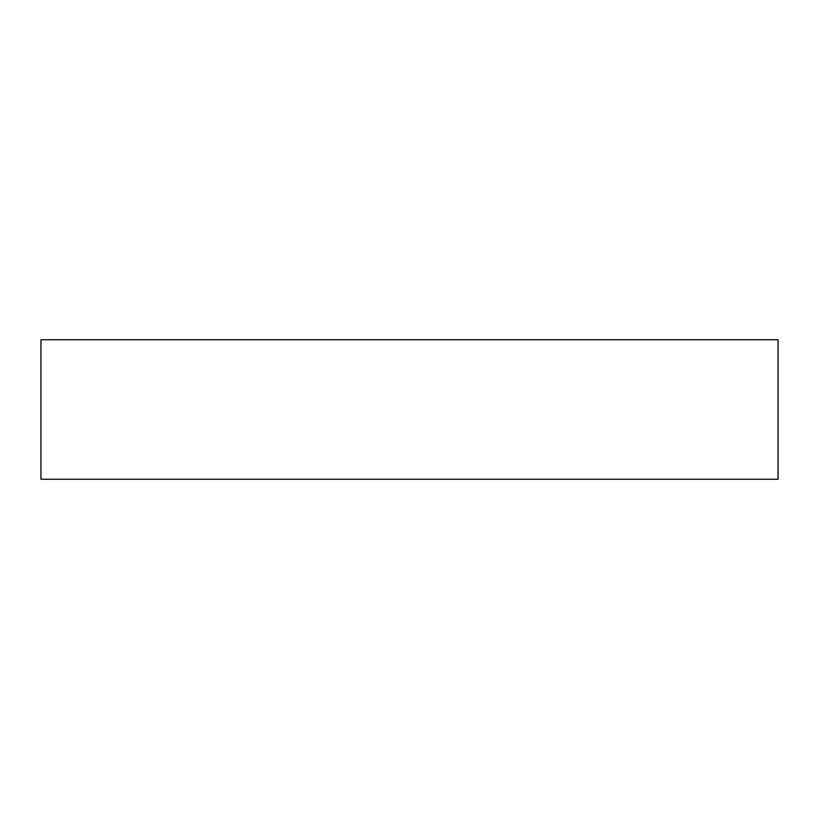 <?xml version="1.0" encoding="UTF-8"?>
<svg xmlns="http://www.w3.org/2000/svg" width="819" height="819" viewBox="0 0 819 819"><rect width="100%" height="100%" fill="white"/><g stroke="black" fill="none" stroke-linecap="round" stroke-linejoin="round"><path stroke-width="1.23" d="M778.05 339.772L40.95 339.772L40.95 479.228L778.05 479.228L778.05 339.772"/></g></svg>
